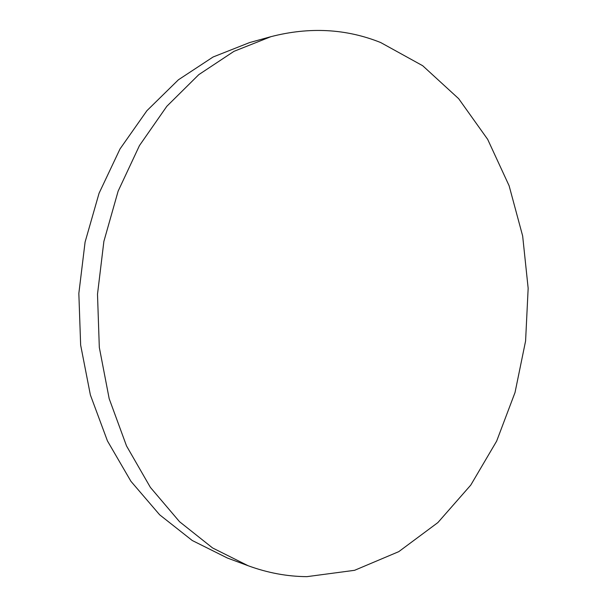 <?xml version="1.0" encoding="UTF-8"?>
<svg xmlns="http://www.w3.org/2000/svg" width="607" height="607" viewBox="0 0 607 607"><rect width="100%" height="100%" fill="white"/><g stroke="black" fill="none" stroke-linecap="round" stroke-linejoin="round"><path stroke-width="0.91" d="M248.134 565.732L227.352 558.008L192.26 540.511L159.664 514.812L130.945 481.328L107.447 440.932L90.375 394.945L80.648 345.102L78.842 293.416L85.086 242.079L99.062 193.254L120.034 148.912L146.917 110.686L178.405 79.798L213.095 56.99L249.56 42.581L270.934 36.67C309.494 26.731 346.073 28.688 380.672 42.536L422.692 65.723L458.672 98.691L487.679 139.367L509.114 185.757L522.657 235.979L528.158 288.295L525.586 341.02L515.024 392.517L496.647 441.122L470.766 485.092L437.882 522.581L398.769 551.649L354.587 570.307L306.952 576.65C287.286 576.529 267.679 572.894 248.134 565.732L212.587 547.954L179.535 521.701L150.392 487.406L126.529 445.948L109.184 398.693L99.313 347.409L97.499 294.22L103.88 241.381L118.13 191.144L139.473 145.551L166.819 106.301L198.8 74.638L233.991 51.329L270.934 36.67"/></g></svg>
